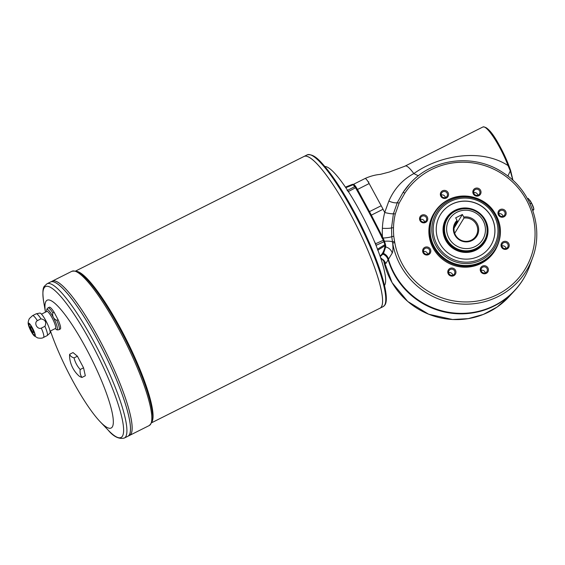 <?xml version="1.0" encoding="UTF-8"?>
<svg xmlns="http://www.w3.org/2000/svg" width="565" height="565" viewBox="0 0 565 565"><rect width="100%" height="100%" fill="white"/><g stroke="black" fill="none" stroke-linecap="round" stroke-linejoin="round"><path stroke-width="0.85" d="M365.054 178.505L364.976 178.561C365.732 178.265 367.123 179.931 369.157 183.547L381.198 205.745L369.482 211.621A38.138 7.154 63.4 0 1 371.332 215.124L383.127 238.056C387.187 237.766 390.069 237.3 391.771 236.664L391.517 227.914L393.409 213.768A8.581 1.476 14.2 0 1 384.723 212.482L388.861 201.055C394.229 188.788 402.548 179.635 413.834 173.582C439.528 155.22 481.182 148.023 508.048 165.573A30.983 5.812 -116.6 0 0 482.962 126.963L404.823 166.223C405.748 165.368 407.407 166.181 409.816 168.66C407.407 166.181 405.748 165.368 404.823 166.223L389.334 172.021L380.28 174.38C375.245 174.825 370.167 176.202 365.054 178.505L353.337 184.388A7.628 1.434 63.4 0 1 357.44 189.423L369.482 211.621L368.811 212.016M381.467 237.152L382.434 236.594A81.706 80.089 -135.6 0 1 382.385 228.288C386.488 228.528 389.532 228.401 391.517 227.914L393.501 227.737A72.532 70.759 31.3 0 0 393.777 236.262L394.547 241.347A150.198 146.519 -148.7 0 1 394.766 242.547A71.141 69.403 31.3 0 0 495.039 295.7A71.141 69.403 31.3 0 0 517.307 186.923A71.141 69.403 31.3 0 0 404.886 193.096L399.109 203.167L395.295 213.965A71.07 69.333 31.3 0 0 393.501 227.737M463.964 218.076A528.897 99.249 63.4 0 1 463.724 217.045A12.741 12.43 -148.7 0 1 478.562 231.389A12.741 12.43 -148.7 0 1 460.418 240.492A12.741 12.43 -148.7 0 1 457.029 220.399L457.269 221.431A11.914 11.625 31.3 0 0 459.818 239.595A11.914 11.625 31.3 0 0 475.645 223.288A11.914 11.625 31.3 0 0 463.964 218.076L454.691 233.303M463.724 217.045L462.375 214.495L454.098 228.083M462.375 214.495L455.673 217.85L457.029 220.399M457.269 221.431L454.599 225.809M380.012 255.938A219.269 41.146 -116.6 0 0 381.622 254.462A219.269 41.146 -116.6 0 0 383.501 251.361A219.269 41.146 -116.6 0 0 384.836 247.06A219.269 41.146 -116.6 0 0 385.055 245.888A219.269 41.146 -116.6 0 0 385.097 245.634L377.731 250.267M381.622 254.462L382.583 253.713A35.666 6.695 -116.6 0 0 382.675 253.629A19.627 3.687 -116.6 0 0 382.964 253.162A35.666 6.695 -116.6 0 0 383.014 253.007L383.501 251.361M384.836 247.06L385.055 245.888M377.392 249.278L384.892 244.631L385.097 245.634M376.092 245.309A2.38 0.65 -114.3 0 0 375.584 243.741L383.331 240.266L383.932 241.735L376.022 245.344M383.932 241.735A24.302 4.562 -116.6 0 0 384.892 244.631M352.617 184.289A219.269 41.146 -116.6 0 0 352.496 184.338L345.392 187.142L352.617 184.289L353.167 184.727L345.766 187.693M353.167 184.727A24.302 4.562 -116.6 0 0 354.749 186.605L355.533 187.764L348.04 191.726M383.331 240.266A219.269 41.146 -116.6 0 0 355.533 187.764M409.71 183.844L403.085 192.397A73.047 71.261 -148.7 0 1 410.148 183.371L409.71 183.844M410.148 183.371C432.62 158.08 474.219 153.256 502.935 172.586C531.135 190.115 544.166 227.568 532.576 257.894A73.047 71.261 -148.7 0 1 458.074 303.765A73.047 71.261 -148.7 0 1 392.689 243.169C393.134 248.388 392.979 251.679 392.237 253.049L385.923 263.417L383.72 260.133M507.893 176.082L510.28 170.927L508.048 165.573L508.542 164.818L510.598 170.326L512.978 180.355M418.361 175.8L413.834 173.582L413.177 172.699A30.983 5.812 -116.6 0 0 409.816 168.66M475.01 188.47A4.125 4.019 -148.7 0 1 480.54 190.271A4.125 4.019 -148.7 0 1 478.838 195.709A4.125 4.019 -148.7 0 1 473.308 193.908A4.125 4.019 -148.7 0 1 475.01 188.47M500.145 209.573A4.125 4.019 -148.7 0 1 505.675 211.374A4.125 4.019 -148.7 0 1 503.973 216.805A4.125 4.019 -148.7 0 1 498.436 215.004A4.125 4.019 -148.7 0 1 500.145 209.573M503.21 241.735A4.125 4.019 -148.7 0 1 508.747 243.543A4.125 4.019 -148.7 0 1 507.045 248.974A4.125 4.019 -148.7 0 1 501.508 247.173A4.125 4.019 -148.7 0 1 503.21 241.735M482.418 266.129A4.125 4.019 -148.7 0 1 488.428 269.985A4.125 4.019 -148.7 0 1 482.157 273.128A4.125 4.019 -148.7 0 1 482.418 266.129M449.945 268.46A4.125 4.019 -148.7 0 1 455.948 272.316A4.125 4.019 -148.7 0 1 449.684 275.459A4.125 4.019 -148.7 0 1 449.945 268.46M424.809 247.357A4.125 4.019 -148.7 0 1 430.82 251.213A4.125 4.019 -148.7 0 1 424.548 254.356A4.125 4.019 -148.7 0 1 424.809 247.357M421.737 215.187A4.125 4.019 -148.7 0 1 427.747 219.043A4.125 4.019 -148.7 0 1 421.476 222.193A4.125 4.019 -148.7 0 1 421.737 215.187M442.529 190.801A4.125 4.019 -148.7 0 1 448.539 194.657A4.125 4.019 -148.7 0 1 442.275 197.799A4.125 4.019 -148.7 0 1 442.529 190.801M495.463 249.794L494.933 250.669A35.75 34.875 -148.7 0 1 446.258 261.877A35.75 34.875 -148.7 0 1 433.849 213.492L434.386 212.617A35.75 34.875 -148.7 0 0 446.788 261.002A35.75 34.875 -148.7 0 0 495.463 249.794C502.949 235.937 501.981 222.539 492.567 209.594C482.439 196.528 462.862 192.142 448.384 199.742C442.501 202.736 437.833 207.023 434.386 212.617M512.886 180.27L510.28 170.927L510.534 170.22L510.28 170.927M532.548 209.799L533.925 209.107L533.099 210.47M395.295 213.965L393.409 213.768L397.308 202.623A8.313 2.733 23.2 0 1 388.861 201.055M399.109 203.174L397.308 202.623L403.085 192.397L404.886 193.096M382.223 238.607L383.127 238.056L384.44 241.255A8.581 1.85 175.1 0 1 392.491 241.961L391.771 236.664L393.777 236.262M380.224 256.559L383.444 253.593L385.676 246.962C385.909 246.065 385.5 244.158 384.44 241.255L383.628 241.467M533.925 209.107L531.531 203.181L530.132 203.887M427.649 254.116A3.171 3.093 31.3 0 0 423.51 251.595M533.621 207.991A6.194 1.165 -116.6 0 0 533.579 207.835A6.194 1.165 -116.6 0 0 532.943 206.041A6.194 1.165 -116.6 0 0 530.062 200.596L529.68 200.074A6.194 1.165 -116.6 0 0 529.603 199.968M530.055 203.711L531.439 203.019L528.254 198.393L527.526 198.76M530.062 200.596A6.194 1.165 -116.6 0 0 529.68 200.074M422.076 216.204A3.171 3.093 31.3 0 0 421.264 221.085A3.171 3.093 31.3 0 0 426.25 220.632A3.171 3.093 31.3 0 0 422.076 216.204M428.086 253.939A3.171 3.093 31.3 0 0 428.892 249.059A3.171 3.093 31.3 0 0 423.905 249.511A3.171 3.093 31.3 0 0 428.086 253.939M424.583 221.946A3.171 3.093 31.3 0 0 420.438 219.432M394.766 242.547L392.689 243.169L392.491 241.961L394.547 241.347M485.695 272.711A3.171 3.093 31.3 0 0 486.507 267.831A3.171 3.093 31.3 0 0 481.521 268.283A3.171 3.093 31.3 0 0 485.695 272.711M485.257 272.888A3.171 3.093 31.3 0 0 481.119 270.367M453.222 275.035A3.171 3.093 31.3 0 0 454.027 270.162A3.171 3.093 31.3 0 0 449.041 270.607A3.171 3.093 31.3 0 0 453.222 275.035M452.784 275.219A3.171 3.093 31.3 0 0 448.645 272.697M484.269 241.601A21.929 21.392 -148.7 0 1 484.212 241.693A21.929 21.392 -148.7 0 1 475.673 249.546A21.929 21.392 -148.7 0 1 449.705 244.8A21.929 21.392 -148.7 0 1 446.753 218.888A21.929 21.392 -148.7 0 1 446.802 218.803M446.166 218.471A22.642 22.092 -148.7 0 1 454.952 210.413A22.642 22.092 -148.7 0 1 481.754 215.293A22.642 22.092 -148.7 0 1 484.848 242.018M455.009 210.321A22.642 22.092 -148.7 0 1 481.825 215.223A22.642 22.092 -148.7 0 1 484.876 241.975A22.642 22.092 -148.7 0 1 454.048 249.073A22.642 22.092 -148.7 0 1 446.195 218.429A22.642 22.092 -148.7 0 1 455.009 210.321M507.801 244.144A3.171 3.093 31.3 0 0 502.313 243.889A3.171 3.093 31.3 0 0 506.494 248.318A3.171 3.093 31.3 0 0 507.801 244.144M506.056 248.494A3.171 3.093 31.3 0 0 501.911 245.98M504.729 211.974A3.171 3.093 31.3 0 0 499.241 211.72A3.171 3.093 31.3 0 0 500.343 216.007A3.171 3.093 31.3 0 0 504.729 211.974M502.984 216.331A3.171 3.093 31.3 0 0 498.846 213.81M445.375 197.559A3.171 3.093 31.3 0 0 441.237 195.038M477.849 195.229A3.171 3.093 31.3 0 0 473.71 192.707M479.6 190.871A3.171 3.093 31.3 0 0 474.106 190.624A3.171 3.093 31.3 0 0 478.287 195.052A3.171 3.093 31.3 0 0 479.6 190.871M440.319 214.792A29.557 28.829 -148.7 0 1 451.795 204.255A29.557 28.829 -148.7 0 1 486.783 210.632A29.557 28.829 -148.7 0 1 490.808 245.521M451.852 204.163A29.557 28.829 -148.7 0 1 486.853 210.561A29.557 28.829 -148.7 0 1 490.837 245.478A29.557 28.829 -148.7 0 1 450.602 254.744A29.557 28.829 -148.7 0 1 440.347 214.749A29.557 28.829 -148.7 0 1 451.852 204.163M442.868 191.818A3.171 3.093 31.3 0 0 442.063 196.691A3.171 3.093 31.3 0 0 447.049 196.246A3.171 3.093 31.3 0 0 442.868 191.818M477.743 212.504A21.929 21.392 -148.7 0 1 484.841 220.456A21.929 21.392 -148.7 0 1 484.318 241.516A21.929 21.392 -148.7 0 1 454.465 248.388A21.929 21.392 -148.7 0 1 446.859 218.712A21.929 21.392 -148.7 0 1 475.645 211.232M447.487 218.606L447.268 218.959A21.449 20.926 31.3 0 0 446.76 239.56A21.449 20.926 31.3 0 0 465.066 251.157A21.449 20.926 31.3 0 0 483.915 241.269L484.134 240.909A21.449 20.926 -148.7 0 1 465.285 250.804A21.449 20.926 -148.7 0 1 446.972 239.2A21.449 20.926 -148.7 0 1 447.487 218.606C452.247 209.573 466.69 204.94 477.715 212.489C487.369 218.93 489.756 232.377 484.134 240.909M34.041 335.695A7.338 1.377 -116.6 0 0 33.632 330.363A7.338 1.377 -116.6 0 0 28.363 323.229A7.338 1.377 -116.6 0 0 28.306 324.261A7.338 1.377 -116.6 0 0 30.545 330.292A7.338 1.377 -116.6 0 0 34.041 335.695L37.551 337.891C40.39 338.435 42.368 338.294 43.491 337.453L47.1 335.645A12.204 2.288 -116.6 0 0 47.199 335.575A12.204 2.288 -116.6 0 0 44.91 326.316L41.301 328.124C37.29 329.819 33.596 322.89 37.354 320.666A12.204 2.288 -116.6 0 0 32.551 315.637L36.16 313.829A12.204 2.288 -116.6 0 1 36.266 313.787A12.204 2.288 -116.6 0 1 40.963 318.858L37.354 320.666M55.179 328.604L56.182 329.31C56.599 329.918 57.524 330.045 58.965 329.692L60.271 329.035A12.204 2.288 -116.6 0 0 58.075 319.712L56.775 320.362C53.513 318.822 52.199 316.336 52.828 312.904A12.204 2.288 -116.6 0 0 48.025 307.876L49.325 307.219A12.204 2.288 -116.6 0 1 54.127 312.254L52.828 312.904M44.91 326.316C46.718 322.255 45.405 319.776 40.963 318.858M47.199 335.575L49.89 333.159A11.251 2.112 -116.6 0 0 46.641 322.22A11.251 2.112 -116.6 0 0 39.811 313.074L36.266 313.787M81.967 377.441L85.315 375.76L83.549 367.815L80.202 369.496A26.216 15.389 145.4 0 0 81.967 377.441A26.216 10.184 158 0 1 78.867 375.845A28.603 28.603 0 0 1 69.601 357.165A26.216 15.389 -34.6 0 1 69.686 354.248L73.033 352.567L77.412 356.218L83.549 367.815M69.686 354.248A26.216 10.184 -22 0 0 74.057 357.899L77.412 356.218M74.057 357.899A26.216 25.573 31.3 0 0 80.202 369.496M54.127 312.254L58.075 319.712M50.455 330.97A71.501 13.419 -116.6 0 0 100.16 421.723A71.501 13.419 -116.6 0 0 97.809 372.102A71.501 13.419 -116.6 0 0 45.935 301.392A71.501 13.419 -116.6 0 0 45.461 312.148L43.653 301.611C42.453 293.002 42.714 287.86 44.43 286.187L46.966 283.792A86.283 16.187 63.4 0 1 97.837 349.163A86.283 16.187 63.4 0 1 125.762 436.667A86.283 16.187 63.4 0 1 124.335 438.037L127.902 436.251A86.283 16.187 -116.6 0 0 103.685 351.868A86.283 16.187 -116.6 0 0 50.532 282.006A86.283 16.187 -116.6 0 0 50.539 282.006L52.199 281.172A86.283 16.187 -116.6 0 0 52.199 281.165L71.875 271.299A86.283 16.187 63.4 0 1 122.746 336.669A86.283 16.187 63.4 0 1 150.671 424.174A86.283 16.187 63.4 0 1 149.245 425.544L129.576 435.41A86.283 16.187 -116.6 0 0 105.351 351.035A86.283 16.187 -116.6 0 0 52.199 281.172A86.283 16.187 -116.6 0 1 105.365 351.027A86.283 16.187 -116.6 0 1 129.576 435.41A86.283 16.187 -116.6 0 0 129.576 435.41L127.909 436.244A86.283 16.187 -116.6 0 0 127.909 436.244A86.283 16.187 -116.6 0 0 103.699 351.861A86.283 16.187 -116.6 0 0 50.539 281.999L46.966 283.792M151.703 422.712L380.047 308.179A84.849 15.919 -116.6 0 0 356.233 225.195A84.849 15.919 -116.6 0 0 303.963 156.484A84.849 15.919 -116.6 0 0 303.963 156.484L307.148 154.888A84.849 15.919 63.4 0 1 357.179 219.178A84.849 15.919 63.4 0 1 384.638 305.227A84.849 15.919 63.4 0 1 383.232 306.576L380.054 308.172A84.849 15.919 -116.6 0 0 356.247 225.188A84.849 15.919 -116.6 0 0 303.97 156.484L75.618 271.023M382.067 305.411A84.842 15.919 -116.6 0 0 356.24 225.188A84.842 15.919 -116.6 0 0 307.388 156.519M129.957 433.433A86.268 16.187 -116.6 0 0 103.692 351.868A86.268 16.187 -116.6 0 0 54.014 282.041M131.617 432.599A86.268 16.187 -116.6 0 0 105.358 351.027A86.268 16.187 -116.6 0 0 55.681 281.208M30.404 326.655A3.333 0.629 -116.6 0 0 31.478 330.031A3.333 0.629 -116.6 0 0 33.448 332.573A3.333 0.629 -116.6 0 0 32.502 329.31A3.333 0.629 -116.6 0 0 30.446 326.605A3.333 0.629 -116.6 0 0 30.404 326.655M30.446 326.605A3.333 0.629 -116.6 0 0 30.397 326.662A3.333 0.629 -116.6 0 0 31.478 330.045A3.333 0.629 -116.6 0 0 33.441 332.573M29.006 323.943A6.385 1.201 -116.6 0 0 28.977 323.985A6.385 1.201 -116.6 0 0 30.927 330.235A6.385 1.201 -116.6 0 0 34.719 335.328M28.808 324.07A6.385 1.201 -116.6 0 0 30.877 330.546A6.385 1.201 -116.6 0 0 34.642 335.384A6.385 1.201 -116.6 0 0 32.848 329.141A6.385 1.201 -116.6 0 0 28.914 323.964A6.385 1.201 -116.6 0 0 28.808 324.07M50.031 331.189L55.448 328.47A9.534 1.787 -116.6 0 0 52.771 319.147A9.534 1.787 -116.6 0 0 46.902 311.421L41.478 314.14M364.559 232.363A66.734 12.522 -116.6 0 0 355.456 214.213M384.468 285.438A66.734 12.522 -116.6 0 0 364.919 220.837A66.734 12.522 -116.6 0 0 324.833 166.541M347.115 190.589L354.749 186.605M375.393 243.798L375.584 243.741A220.039 41.287 -116.6 0 0 374.312 241.198M448.864 238.006A19.542 19.069 31.3 0 0 482.475 239.956A19.542 19.069 31.3 0 0 466.739 210.237A19.542 19.069 31.3 0 0 448.864 238.006M382.964 253.162A0.953 0.918 -160.7 0 0 383.444 253.593A8.581 8.277 -144.8 0 1 388.367 259.116A74.785 72.956 31.3 0 0 457.615 313.271A74.785 72.956 31.3 0 0 529.652 265.981L532.576 257.894M381.198 205.745L383.056 209.248L370.654 215.491M382.385 228.288A80.668 79.072 -135.6 0 1 384.723 212.482L383.056 209.248M484.869 127.28A30.03 5.636 63.4 0 1 508.542 164.818L510.534 170.22M369.157 183.547L356.713 189.861M508.832 296.908L497.087 307.063L483.35 314.423L468.272 318.639L452.558 319.522L428.673 314.239L407.732 301.47L392.089 282.641L383.529 259.886A73.047 71.261 31.3 0 0 435.431 316.562A73.047 71.261 31.3 0 0 508.832 296.908L514.666 290.594A74.785 72.956 -148.7 0 1 442.981 311.654A74.785 72.956 -148.7 0 1 388.077 259.582A8.581 8.44 -154.3 0 0 383.148 254.073A0.953 0.932 -132.7 0 1 382.675 253.629M382.583 253.713A0.953 0.939 -127.4 0 0 383.056 254.158A8.581 8.461 -150.8 0 1 388.021 259.702M383.014 253.007A0.953 0.918 -163.5 0 0 383.501 253.431A8.581 8.256 -147.4 0 1 388.48 258.947M448.744 199.833A35.305 34.444 31.3 0 0 434.16 246.375A35.305 34.444 31.3 0 0 481.564 261.821A35.305 34.444 31.3 0 0 496.155 215.279A35.305 34.444 31.3 0 0 448.744 199.833M533.953 209.22L532.583 209.912M385.019 246.474L385.676 246.962A8.581 8.242 -148.8 0 1 392.237 253.049M380.591 257.633L385.923 263.417M450.425 201.479A32.615 31.817 31.3 0 0 448.37 256.87A32.615 31.817 31.3 0 0 497.97 231.989A32.615 31.817 31.3 0 0 450.425 201.479M481.26 260.041A33.914 33.081 -148.7 0 1 435.721 245.203A33.914 33.081 -148.7 0 1 449.733 200.49A33.914 33.081 -148.7 0 1 495.272 215.336A33.914 33.081 -148.7 0 1 481.26 260.041M43.491 337.453A12.204 2.288 -116.6 0 0 41.301 328.124M58.965 329.692A12.204 2.288 -116.6 0 0 56.775 320.362M56.182 329.31A11.251 2.112 -116.6 0 0 54.473 319.677A11.251 2.112 -116.6 0 0 46.817 309.634A11.251 2.112 -116.6 0 0 46.662 310.333L47.079 308.751L48.025 307.876M152.042 421.737A84.849 15.919 -116.6 0 0 126.708 340.321A84.849 15.919 -116.6 0 0 76.6 271.327M310.517 154.902A84.065 15.778 63.4 0 1 360.117 223.246A84.065 15.778 63.4 0 1 385.238 303.871M100.16 421.723L108.07 430.036A84.397 15.834 -116.6 0 0 105.295 371.473A84.397 15.834 -116.6 0 0 44.063 288.002A84.397 15.834 -116.6 0 0 43.653 301.611M149.245 425.544C152.388 422.549 153.447 418.488 152.416 413.347A85.421 16.032 -116.6 0 0 126.037 340.66A85.421 16.032 -116.6 0 0 83.549 276.045C80.046 272.146 76.155 270.564 71.875 271.299M482.962 126.963C490.491 126.207 501.501 148.079 508.592 164.895M380.648 257.817L384.066 260.649M514.666 290.594C521.304 283.39 526.298 275.183 529.652 265.981M32.551 315.637L29.38 318.561C28.25 320.962 27.897 322.862 28.306 324.261M46.627 311.562L46.662 310.333M124.335 438.037C118.989 439.351 113.572 436.689 108.07 430.036M307.148 154.888C315.037 153.108 323.215 163.815 335.2 180.32C345.222 195.059 354.891 212.15 364.192 231.586C380.549 265.995 389.977 297.31 385.005 304.888L383.232 306.576M368.331 182.1L368.797 181.866"/></g></svg>
